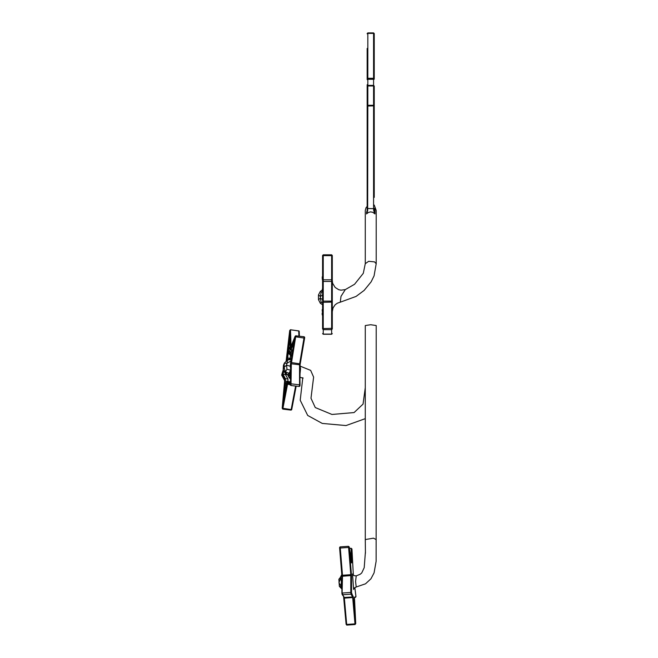 <?xml version="1.0" encoding="UTF-8"?>
<svg xmlns="http://www.w3.org/2000/svg" width="658" height="658" viewBox="0 0 658 658"><rect width="100%" height="100%" fill="white"/><g stroke="black" fill="none" stroke-linecap="round" stroke-linejoin="round"><path stroke-width="0.99" d="M367.205 197.384L367.205 193.592M367.205 199.045L367.205 197.227M367.205 201.241L367.205 198.889M367.205 152.376L367.205 150.016M367.205 117.371L367.205 115.413M367.205 184.832L367.156 182.488M367.205 184.997L367.205 186.288M367.205 171.425L367.205 168.16M367.205 171.582L367.205 175.242M367.205 158.01L367.156 155.773M367.205 144.596L367.205 140.549M367.205 90.944L367.205 88.057M367.205 77.529L367.205 71.525M367.205 78.286L367.156 77.578M367.205 61.926L367.205 58.422M367.205 64.114L367.156 61.877M367.205 71.689L367.156 64.163M367.205 48.511L367.205 79.174L367.847 79.322L367.847 78.261L367.205 78.647M367.205 50.699L367.156 48.462M367.205 58.587L367.156 50.748M367.205 139.381L367.205 136.946M367.205 139.537L367.205 140.154M367.205 126.278L367.18 123.984M367.205 113.176L367.205 110.733M367.205 100.082L367.205 97.631M367.205 100.238L367.205 100.838M367.205 86.979L367.189 84.676M367.205 104.696L367.205 102.344M367.205 189.57L367.205 187.135M367.205 177.907L367.205 175.275M367.205 178.063L367.205 179.544M367.205 166.235L367.205 163.546M367.205 154.572L367.205 152.212M367.205 140.713L367.205 140.179M367.205 131.238L367.205 128.878M367.205 131.394L367.205 133.294M367.205 119.567L367.205 117.214M367.205 119.731L367.156 122.421M367.205 107.904L367.205 105.091M367.205 109.894L367.205 110.709M367.156 206.398L367.156 204.556M367.205 97.302L367.156 95.624M367.156 163.661L367.205 160.116M367.205 108.118L367.205 110.116M367.156 97.721L367.205 97.261M367.205 193.436L367.205 191.61M367.156 150.131L367.156 149.021M367.205 128.45L367.156 126.698M367.205 186.921L367.156 186.23M367.205 155.543L367.156 154.885M367.205 134.627L367.156 133.237M367.156 123.926L367.205 122.651M367.205 202.993L367.205 201.471M322.626 309.12L322.14 309.754L322.626 313.759M322.626 309.614L322.14 310.469L322.626 311.25M322.626 312.928L322.14 313.126L322.14 314.639L322.626 314.277M322.593 287.76L322.14 291.716L322.626 292.168M322.626 288.772L322.14 289.833L322.626 290.581M322.14 291.716L322.626 291.881M322.626 276.492L322.14 276.944L322.593 280.892M322.626 278.071L322.14 278.827L322.626 279.88M322.14 276.944L322.626 276.779M322.626 295.154L320.356 296.404L321.162 292.119L322.338 291.897M322.626 299.464L320.356 298.214L320.356 296.404L318.439 294.99L320.356 291.313L322.14 290.186M322.626 302.779L321.162 302.507L320.356 298.214L318.439 299.637L318.439 294.99M321.162 292.119L320.356 291.313M321.162 302.507L320.356 303.313L318.439 299.637M322.626 304.744L320.356 303.313M322.626 315.577L322.14 314.639M290.408 371.663L288.574 373.489L288.27 376.253L290.408 379.09M290.408 372.041L288.574 373.489M290.408 372.625L289.972 374.205L288.887 373.267L288.27 376.253M290.408 373.999L288.591 376.031L289.142 377.815M290.408 375.299L289.89 374.97L289.989 377.273L289.273 377.733L290.408 378.58M289.989 377.273L290.408 377.379M292.744 349.941L290.68 351.857L290.343 354.111L291.584 356.743M290.343 354.111L291.634 356.48M290.68 351.857L290.614 354.711L291.807 354.465L291.831 355.312M291.979 350.41L290.951 352.458L291.938 353.585L291.955 354.588M292.67 350.377L292.053 350.574L292.514 351.323M292.333 352.359L292.136 353.543M290.721 355.139L289.619 354.423M289.249 354.284L289.24 352.524L288.048 352.351L288.401 348.789L288.048 352.351L289.249 354.284L290.589 354.777M290.671 355.007L290.219 355.073M288.401 348.789L289.635 347.942L288.517 349.957L289.24 352.524L290.4 353.724M290.145 348.321L289.676 348.403L290.129 349.785L289.372 351.865L290.762 351.767M291.897 350.221L291.675 350.747M288.977 348.395L289.874 347.177L289.635 347.942L290.12 347.613M287.456 374.887L285.531 374.188L285.523 373.604M287.053 374.443L286.37 373.925M285.079 372.634L284.601 371.597M285.227 383.639L285.424 378.663L282.907 374.229L285.44 374.534L285.325 373.53M285.227 373.259L283.17 369.599L283.442 365.363L284.355 363.15L287.604 359.893L291.116 359.498M288.344 375.562L284.47 371.408L285.268 373.514L286.682 374.04M288.467 374.484L288.031 375.521M290.408 370.717L289.446 372.42M290.408 366.325L290.408 368.085M290.811 361.291L290.145 366.292L286.543 365.1L287.604 359.893M290.984 360.28L290.474 361.25L286.658 363.446L284.355 363.15L284.075 367.378L283.17 369.599M290.408 370.1L286.987 369.335L286.543 365.1L284.075 367.378L285.416 371.754L285.268 373.514M287.678 359.885L289.915 358.495L291.149 359.301M289.915 358.495L291.255 358.659M286.987 369.335L285.416 371.754L288.78 373.234M289.051 381.64L288.204 381.541M286.814 383.573L287.217 382.027M286.584 384.782L286.329 383.853L285.177 383.704L286.798 382.076M286.386 385.802L286.271 384.675L285.037 385.818L285.177 383.704L284.585 386.929L285.037 385.818L285.704 388.006L284.585 386.929M286.839 382.068L287.472 381.673M286.082 387.43L285.95 388.113M285.86 388.615L285.235 387.833M344.068 601.322L343.912 599.528M344.101 601.692L344.208 602.991M341.083 565.814L341.296 568.463M341.921 585.579L340.959 585.645L341.387 581.886L341.921 581.828M341.921 587.66L338.919 582.749L340.499 578.497L341.921 578.226M341.921 589.033L341.115 587.051L339.322 586.352L338.903 579.229L341.905 576.12M341.387 581.886L340.49 577.527L341.354 575.273L342.456 575.24L340.219 546.872L339.742 547.135L339.635 547.95L340.252 548.04L348.559 547.456L349.225 546.946L351.635 562.944L351.923 548.904L353.362 575.207M341.921 589.099L339.322 586.352M300.064 373.588L300.558 368.677L300.064 366.177M322.626 333.573L323.267 334.083L323.267 254.819L322.626 255.46M332.249 280.538L332.249 255.633L322.626 255.633L322.626 328.975M322.626 281.418L323.267 279.798L322.626 280.44M332.249 333.573L331.607 334.083L323.267 334.083M332.249 328.975L332.249 281.418M332.249 311.67L332.249 302.351L332.249 311.67L332.997 307.928L335.193 304.736L337.373 303.165L340.301 302.17L341.033 296.322L345.318 289.569L341.041 290.162L338.673 289.652L335.136 287.456L332.627 283.253L332.249 280.588L332.249 300.665L332.249 282.093M284.017 370.775L282.907 374.229L282.019 374.484L284.7 379.205L284.733 381.081L282.512 406.34L286.847 383.408L287.316 382.076L290.417 383.721L290.671 362.122L294.817 337.875L290.474 349.127L289.643 332.767M282.512 406.34L282.603 405.863M287.982 381.385L287.949 378.967L285.44 374.534M353.576 589.478L354.382 587.931L356.192 587.01L355.559 581.532L356.233 575.906M300.558 368.694L300.064 368.57M376.187 263.792L374.591 261.876L368.653 261.325L365.28 263.677L363.298 273.317L354.547 284.289L345.45 289.528M367.205 105.05L367.205 210.428L366.498 213.94L367.682 210.766L366.498 213.94L368.414 212.427L370.586 211.909L372.79 212.312L374.978 213.94L373.785 210.766L374.978 213.94L374.978 207.081L376.187 210.511L376.187 263.677L374.032 275.85L371.087 281.887L364.104 290.433L356.027 296.462L340.301 302.178M374.262 210.486L374.262 208.479L374.262 210.963L374.262 208.479L373.621 208.635L373.785 210.766M374.262 197.359L374.262 86.05L373.621 85.927L373.621 208.635L367.205 208.479L367.205 210.963M374.262 78.647L373.621 78.261L373.621 79.322L374.262 79.174L374.262 33.542L374.262 78.286M367.682 210.766L367.847 106.012L367.205 105.864L367.205 208.479M374.262 105.864L367.847 106.012L367.847 85.927L367.205 86.05L367.205 105.864M367.205 33.788L367.847 33.41L367.847 32.9L367.205 33.542M367.205 78.047L367.205 79.634M366.498 212.402L366.745 212.057M290.17 358.528L290.523 355.114M323.267 280.25L323.267 279.798L331.607 279.798L323.267 279.798M322.626 280.991L323.267 281.443L331.607 281.443L331.607 301.125L323.267 301.125L322.626 300.665M322.626 302.351L331.607 302.137L331.607 328.358L322.626 328.581M323.267 329.543L322.626 329.008M323.267 254.819L331.607 254.819L331.607 279.798L332.249 280.44L331.607 279.798L331.607 281.443L332.249 280.991M332.249 300.665L331.607 301.125L331.607 302.137L332.249 302.351M332.249 328.581L331.607 328.358L331.607 329.543M323.267 329.65L331.607 329.65L331.607 334.083M353.362 597.316L352.704 597.571L355.016 623.874L355.674 623.62L353.362 597.316L351.512 592.891L351.512 576.095L349.225 547.275M355.106 624.516L346.799 625.1L346.708 624.45L355.016 623.874L355.106 624.516L355.674 623.62M355.707 623.677L354.522 598.155L355.707 623.661M354.506 597.703L355.962 596.666L354.53 597.201M355.92 596.033L355.962 596.666M355.542 597.308L355.962 596.444L354.827 587.553L355.929 596.107M351.282 548.394L351.972 549.274M349.439 548.394L351.249 548.27L351.923 548.904M349.456 548.525L351.232 548.402L351.01 559.193M348.567 546.469L349.225 546.946M340.219 546.872L348.526 546.296L350.763 574.664L351.43 574.483M341.921 593.475L341.921 576.721L342.456 575.24L350.763 574.664L351.512 576.095M341.921 576.679L342.061 594.421L342.505 576.211L350.813 575.627L350.813 592.43L351.512 592.891M346.799 625.1L346.083 624.302L346.708 624.45L344.307 597.505L342.061 594.421L342.654 594.725L342.505 593.006L350.813 592.43L350.961 594.149L351.561 593.467M343.772 597.999L346.083 624.302L343.673 597.135L343.772 597.999L344.397 598.147L352.704 597.571L352.614 596.929L344.307 597.505L342.654 594.725L350.961 594.149L352.614 596.929L353.214 596.247M352.556 574.08L353.609 589.297M339.643 547.612L341.847 575.15M295.631 386.049L291.173 409.613L291.765 409.424L296.174 386.114L291.675 409.737L291 410.107L282.792 409.103L287.562 384.247L288.903 384.412M286.584 359.498L289.759 330.398L290.334 348.057L295.138 336.312L290.581 364.162L290.581 384.239L290.482 384.774L287.192 383.03L286.896 383.861L282.29 408.223L291.173 409.613L291 410.107M298.666 330.768L299.242 331.459L299.382 336.156L299.045 330.958L290.449 329.765L298.716 330.99L298.88 336.09M304.012 336.822L304.029 338.039L304.613 337.472M295.138 336.715L304.029 338.039L299.637 363.792L300.221 363.668L304.638 337.25L304.078 336.731L295.804 335.819M290.746 362.476L299.637 363.792L300.056 385.243M300.064 365.174L300.212 363.693M290.581 364.162L291.321 363.8L299.538 364.803L299.538 384.881L300.064 385.317L299.25 386.493L299.925 386.123L300.114 364.491L304.621 337.908M290.581 384.239L291.321 383.877L299.538 384.881L299.25 386.493L291.042 385.489L291.321 363.8L295.87 335.728L295.171 336.164L290.639 347.975M289.66 330.711L286.156 360.814M289.759 330.398L290.499 329.987L291.05 346.84M290.334 348.057L290.729 347.679M290.482 384.774L291.033 385.489L299.25 386.493M287.192 383.03L291.042 385.489M286.896 383.861L287.562 384.247L287.702 383.77M282.224 408.149L284.585 381.319L282.216 408.174L282.792 409.103M284.585 381.319L284.569 380.151L284.577 381.336M284.569 380.151L281.723 375.126L284.601 380.472M281.723 375.126L281.846 374.32M281.772 374.542L283.302 369.788M286.181 360.806L286.534 359.704M289.627 332.167L286.46 360.625M283.458 370.002L282.019 374.484M283.861 399.143L284.898 387.373M287.99 381.311L284.733 381.081M287.949 378.967L285.424 378.663L284.7 379.205M290.408 382.775L288.023 381.525L287.316 382.076M288.023 381.525L290.408 381.813L288.023 381.525M287.373 360.041L287.669 358.018L286.946 358.026M290.194 358.322L287.669 358.018L288.22 352.647M288.64 348.625L289.791 337.546M290.68 362.065L294.776 338.048M289.627 332.471L290.178 349.209L290.507 349.941L291.075 349.776L290.474 349.127M292.687 349.982L291.075 349.776L294.126 341.856M376.187 539.675L373.464 538.162L365.28 539.601L365.404 553.181M374.262 105.321L367.205 105.321M367.205 86.05L367.847 85.408L373.621 85.408L373.621 85.927L367.847 85.927L367.847 79.322L373.621 79.322L373.621 85.408L374.262 86.05M374.262 33.797L373.621 33.41L373.621 78.261L367.847 78.261L367.847 33.41L373.621 33.41L373.621 32.9L374.262 33.542M376.187 325.587L370.734 324.723L365.28 325.554L365.28 539.601M339.651 578.423L340.984 576.244M332.249 333.647L331.607 334.289L323.267 334.289L322.626 333.647M331.607 329.65L332.249 329.008M331.607 254.819L332.249 255.46M351.972 549.29L353.371 575.207M349.217 546.897L351.553 562.952M341.839 575.158L339.635 547.95M289.652 330.694L290.449 329.765M281.797 375.521L283.285 369.771M282.545 406.101L286.847 383.367L288.007 381.517M290.408 383.589L290.671 362.097M365.404 551.667L364.244 567.657L361.694 572.954L360.181 574.269L356.184 575.915L353.93 575.602L352.499 573.908L352.63 574.615M356.184 587.01L365.519 583.81L370.964 578.818L374.057 572.855L376.113 561.315L376.187 386.896M373.621 32.9L367.847 32.9M367.205 210.428L366.629 212.213M290.852 350.089L292.226 350.262M376.187 325.554L376.187 386.559M365.28 387.694L363.084 404.07L354.078 412.541L331.936 414.441L315.264 407.582L310.971 398.296L313.652 377.05M310.971 398.296L313.652 377.108L310.683 370.355L300.451 366.259M365.28 418.628L345.993 425.57L322.231 423.431L307.681 415.42L300.212 400.253L302.787 378.013M302.762 377.684L303.083 378.169L300.064 377.264M365.28 263.677L365.28 210.511L366.037 207.747L367.205 206.357M374.978 207.081L374.262 205.066"/></g></svg>
